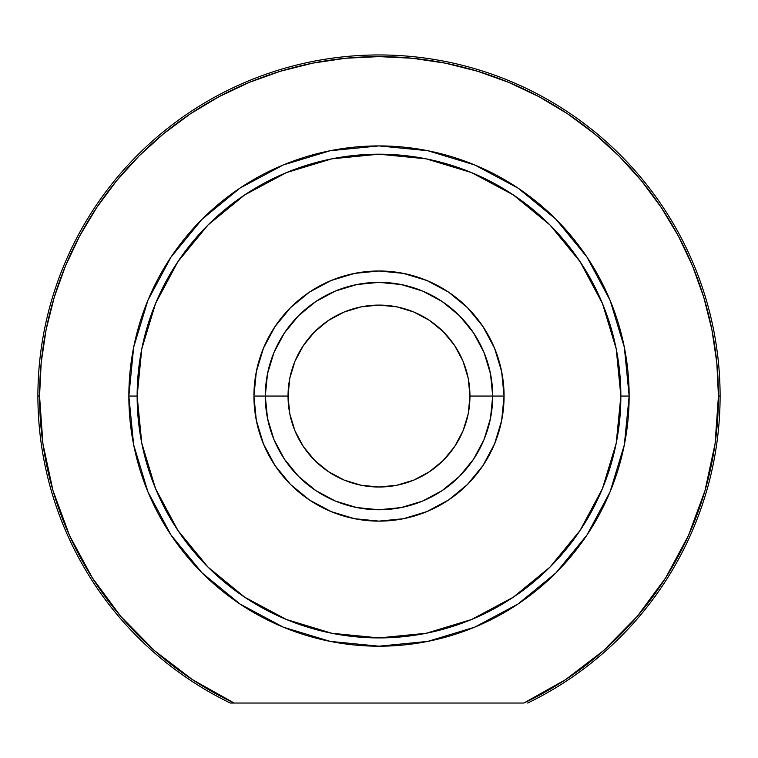 <?xml version="1.0" encoding="UTF-8"?>
<svg xmlns="http://www.w3.org/2000/svg" width="758" height="758" viewBox="0 0 758 758"><rect width="100%" height="100%" fill="white"/><g stroke="black" fill="none" stroke-linecap="round" stroke-linejoin="round"><path stroke-width="1.14" d="M489.725 370.226L484.049 352.546L490.511 373.874L492.7 396.055L504.07 396.055L469.96 396.055A90.96 90.96 0 0 1 379 487.015A90.96 90.96 0 0 1 288.04 396.055L253.93 396.055A125.07 125.07 0 0 1 379 270.985A125.07 125.07 0 0 1 504.07 396.055L501.663 371.657L494.548 348.197L482.988 326.565L467.44 307.615L448.49 292.067L426.858 280.507L403.398 273.392L379 270.985L354.602 273.392L331.142 280.507L309.51 292.067L290.56 307.615L275.012 326.565L263.452 348.197L256.337 371.657L253.93 396.055L256.337 420.453L263.452 443.913L275.012 465.545L290.56 484.495L309.51 500.043L331.142 511.603L354.602 518.718L379 521.125L403.398 518.718L426.858 511.603L448.49 500.043L467.44 484.495L482.988 465.545L494.548 443.913L501.663 420.453L504.07 396.055A125.07 125.07 0 0 1 379 521.125A125.07 125.07 0 0 1 253.93 396.055L265.3 396.055A113.7 113.7 0 0 0 379 509.755A113.7 113.7 0 0 0 492.7 396.055A113.7 113.7 0 0 1 379 509.755A113.7 113.7 0 0 1 265.3 396.055A113.7 113.7 0 0 1 379 282.355A113.7 113.7 0 0 1 492.7 396.055A113.7 113.7 0 0 0 379 282.355A113.7 113.7 0 0 0 265.3 396.055L288.04 396.055L289.783 378.308L294.966 361.244L303.371 345.525L314.684 331.739L328.47 320.426L344.189 312.021L361.253 306.838L379 305.095L396.747 306.838L413.811 312.021L429.53 320.426L443.316 331.739L454.629 345.525L463.034 361.244L468.217 378.308L469.96 396.055L468.217 413.802L463.034 430.866L454.629 446.585L443.316 460.371L429.53 471.684L413.811 480.089L396.747 485.272L379 487.015L361.253 485.272L344.189 480.089L328.47 471.684L314.684 460.371L303.371 446.585L294.966 430.866L289.783 413.802L288.04 396.055A90.96 90.96 0 0 1 379 305.095A90.96 90.96 0 0 1 469.96 396.055L492.7 396.055L490.511 418.236L484.049 439.564L473.542 459.225L459.395 476.45L442.17 490.597L422.509 501.104L401.181 507.566L379 509.755L356.819 507.566L335.491 501.104L315.83 490.597L298.605 476.45L284.458 459.225L273.951 439.564L267.489 418.236L265.3 396.055L267.489 373.874L273.951 352.546L284.458 332.885L298.605 315.66L315.83 301.513L335.491 291.006L356.819 284.544L379 282.355L401.181 284.544L422.509 291.006L442.17 301.513L459.395 315.66L473.542 332.885L484.049 352.546L489.725 370.226L484.049 352.546M353.171 285.33L335.491 291.006M268.275 421.884L273.951 439.564M230.318 703.045L234.156 703.045A339.442 339.442 0 0 1 39.558 396.055L37.9 396.055A341.1 341.1 0 0 0 230.318 703.045A341.1 341.1 0 0 1 37.9 396.055L39.558 396.055A339.442 339.442 0 0 1 379 56.613A339.442 339.442 0 0 1 718.442 396.055L720.1 396.055A341.1 341.1 0 0 0 379 54.955A341.1 341.1 0 0 0 37.9 396.055A341.1 341.1 0 0 1 379 54.955A341.1 341.1 0 0 1 527.682 703.045A341.1 341.1 0 0 0 720.1 396.055L718.442 396.055L715.069 443.837L704.987 490.672L688.425 535.622L665.695 577.795L637.26 616.339L603.671 650.506L565.62 679.594L523.844 703.045L234.156 703.045L192.38 679.594L154.329 650.506L120.74 616.339L92.305 577.795L69.575 535.622L53.013 490.672L42.931 443.837L39.558 396.055L41.188 362.788L46.077 329.834L54.169 297.515L65.396 266.153L79.637 236.041L96.759 207.474L116.609 180.717L138.979 156.034L163.662 133.664L190.419 113.814L218.986 96.692L249.098 82.451L280.46 71.224L312.779 63.132L345.733 58.243L379 56.613L412.267 58.243L445.221 63.132L477.54 71.224L508.902 82.451L539.014 96.692L567.581 113.814L594.338 133.664L619.021 156.034L641.391 180.717L661.241 207.474L678.363 236.041L692.604 266.153L703.831 297.515L711.923 329.834L716.812 362.788L718.442 396.055A339.442 339.442 0 0 1 523.844 703.045L230.318 703.045M629.14 396.055L620.859 396.055A241.859 241.859 0 0 1 379 637.914A241.859 241.859 0 0 1 137.141 396.055L128.86 396.055A250.14 250.14 0 0 0 379 646.195A250.14 250.14 0 0 0 629.14 396.055A250.14 250.14 0 0 1 379 646.195A250.14 250.14 0 0 1 128.86 396.055A250.14 250.14 0 0 1 379 145.915A250.14 250.14 0 0 1 629.14 396.055A250.14 250.14 0 0 0 379 145.915A250.14 250.14 0 0 0 128.86 396.055L137.141 396.055L141.784 348.87L155.551 303.494L177.903 261.681L207.976 225.031L244.626 194.958L286.439 172.606L331.815 158.839L379 154.196L426.185 158.839L471.561 172.606L513.374 194.958L550.024 225.031L580.097 261.681L602.449 303.494L616.216 348.87L620.859 396.055L616.216 443.24L602.449 488.616L580.097 530.429L550.024 567.079L513.374 597.152L471.561 619.504L426.185 633.271L379 637.914L331.815 633.271L286.439 619.504L244.626 597.152L207.976 567.079L177.903 530.429L155.551 488.616L141.784 443.24L137.141 396.055A241.859 241.859 0 0 1 379 154.196A241.859 241.859 0 0 1 620.859 396.055L629.14 396.055M629.14 395.922L624.355 347.353M624.336 347.259L610.095 300.329L586.986 257.085L555.936 219.233M555.822 219.119L518.055 188.126M517.97 188.069L474.726 164.96L427.882 150.738M427.72 150.709L379.114 145.915M378.886 145.915L330.28 150.709M330.204 150.719L283.274 164.96L240.115 188.012M239.945 188.126L202.178 219.119M202.121 219.176L171.014 257.085L147.905 300.329L133.683 347.155M133.645 347.353L128.86 395.922M128.86 396.188L133.645 444.747M133.664 444.851L147.905 491.781L171.014 535.025M171.033 535.053L202.026 572.84M202.121 572.934L240.03 604.041L283.198 627.122M283.274 627.15L330.204 641.391L379 646.195L427.796 641.391L474.726 627.15L517.97 604.041L555.879 572.934M555.974 572.84L586.957 535.063M586.986 535.025L610.095 491.781L624.308 444.965M624.355 444.738L629.14 396.188M268.275 370.226L273.951 352.546M404.829 285.33L422.509 291.006M489.725 421.884L484.049 439.564M303.371 446.585L314.684 460.371M429.53 471.684L443.316 460.371M454.629 345.525L443.316 331.739M328.47 320.426L314.684 331.739"/></g></svg>

